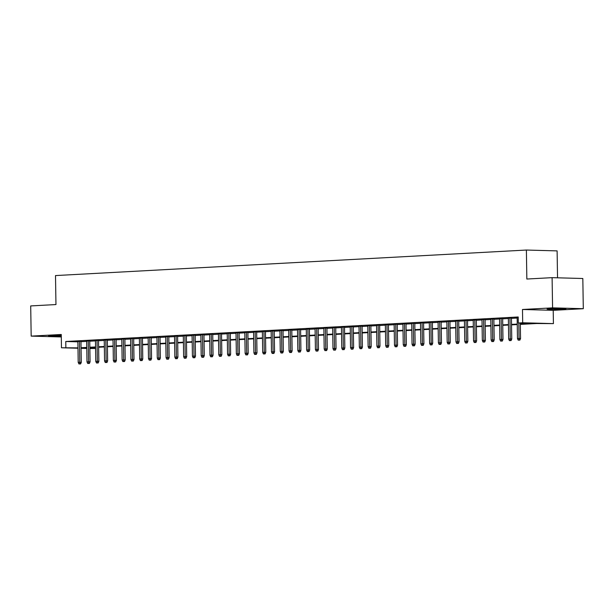 <?xml version="1.0" encoding="UTF-8"?>
<svg xmlns="http://www.w3.org/2000/svg" width="614" height="614" viewBox="0 0 614 614"><rect width="100%" height="100%" fill="white"/><g stroke="black" fill="none" stroke-linecap="round" stroke-linejoin="round"><path stroke-width="0.92" d="M61.277 335.513A9.433 0.384 179.1 0 0 51.484 335.743A9.433 0.384 179.1 0 0 48.529 336.073A9.433 0.384 179.1 0 0 61.293 336.234M562.992 309.072A9.433 0.384 179.1 0 0 565.947 308.75A9.433 0.384 179.1 0 0 560.244 308.489A9.433 0.384 179.1 0 0 550.037 308.719A9.433 0.384 179.1 0 0 547.089 309.049A9.433 0.384 179.1 0 0 552.792 309.31A9.433 0.384 179.1 0 0 562.992 309.072M95.577 348.437L89.859 348.552M557.535 277.812L557.113 250.888L526.39 250.044L55.506 275.571L55.958 304.559L30.7 305.925L31.176 336.119L61.3 336.948M526.39 250.044L526.843 279.032L552.101 277.658L582.824 278.503L583.3 308.704L552.577 307.86L522.483 309.487L522.698 322.772L553.421 323.616L536.575 323.517L520.327 324.392M522.483 309.487L553.214 310.331L583.3 308.704M553.214 310.331L553.421 323.616M552.101 277.658L552.577 307.86M80.956 341.338L77.878 341.507M89.744 340.862L86.666 341.031M98.524 340.386L95.454 340.555M107.312 339.91L104.234 340.072M116.1 339.435L113.022 339.596M124.88 338.959L121.81 339.12M133.668 338.483L130.59 338.644M142.456 338.007L139.378 338.168M151.236 337.531L148.166 337.692M160.024 337.048L156.946 337.216M168.804 336.572L165.734 336.741M177.592 336.096L174.522 336.265M186.38 335.62L183.302 335.789M195.16 335.144L192.09 335.313M203.948 334.668L200.878 334.837M212.736 334.193L209.658 334.361M221.516 333.717L218.446 333.886M230.304 333.241L227.234 333.41M239.092 332.765L236.014 332.934M247.872 332.289L244.802 332.458M256.66 331.813L253.582 331.982M265.448 331.337L262.37 331.506M274.228 330.862L271.158 331.03M283.016 330.386L279.938 330.547M291.803 329.91L288.726 330.071M300.584 329.434L297.514 329.595M309.372 328.958L306.294 329.119M318.159 328.482L315.082 328.643M326.94 328.006L323.87 328.168M335.728 327.523L332.65 327.692M344.515 327.047L341.438 327.216M353.296 326.571L350.226 326.74M362.083 326.095L359.006 326.264M370.864 325.62L367.794 325.788M379.652 325.144L376.582 325.313M388.439 324.668L385.362 324.837M397.22 324.192L394.15 324.361M406.007 323.716L402.938 323.885M414.795 323.24L411.718 323.409M423.576 322.764L420.506 322.933M432.363 322.289L429.286 322.457M441.151 321.813L438.074 321.982M449.932 321.337L446.862 321.506M458.719 320.861L455.642 321.03M467.507 320.385L464.43 320.546M476.287 319.909L473.217 320.071M485.075 319.433L481.998 319.595M493.863 318.958L490.786 319.119M502.643 318.482L499.573 318.643M511.431 317.998L508.354 318.167M520.319 323.923L530.757 323.355L518.3 323.01L518.208 316.977L65.767 341.499L77.886 341.829M80.964 341.691L86.674 341.384M89.744 341.215L95.454 340.908M98.532 340.739L104.242 340.432M107.32 340.263L113.03 339.956M116.1 339.788L121.81 339.481M124.888 339.312L130.598 339.005M133.675 338.836L139.386 338.529M142.456 338.36L148.166 338.053M151.244 337.884L156.954 337.577M160.031 337.408L165.742 337.094M168.812 336.933L174.522 336.618M177.6 336.457L183.31 336.142M186.387 335.981L192.098 335.666M195.168 335.505L200.878 335.19M203.955 335.029L209.666 334.714M212.736 334.553L218.454 334.239M221.524 334.07L227.234 333.763M230.311 333.594L236.022 333.287M239.092 333.118L244.809 332.811M247.879 332.642L253.59 332.335M256.667 332.166L262.378 331.859M265.448 331.69L271.158 331.383M274.235 331.215L279.946 330.908M283.023 330.739L288.733 330.432M291.803 330.263L297.514 329.956M300.591 329.787L306.302 329.48M309.379 329.311L315.089 329.004M318.159 328.835L323.87 328.528M326.947 328.36L332.658 328.053M335.735 327.884L341.445 327.569M344.515 327.408L350.226 327.093M353.303 326.932L359.013 326.617M362.091 326.456L367.801 326.141M370.871 325.98L376.582 325.666M379.659 325.504L385.369 325.19M388.439 325.029L394.157 324.714M397.227 324.545L402.938 324.238M406.015 324.069L411.725 323.762M414.795 323.593L420.513 323.286M423.583 323.118L429.293 322.81M432.371 322.642L438.081 322.335M441.151 322.166L446.869 321.859M449.939 321.69L455.649 321.383M458.727 321.214L464.437 320.907M467.507 320.738L473.217 320.431M476.295 320.262L482.005 319.955M485.083 319.787L490.793 319.48M493.863 319.311L499.573 319.004M502.651 318.835L508.361 318.528M511.439 318.359L517.149 318.044M518.216 317.461L515 317.638L517.141 317.691M77.986 348.23L61.469 347.777L61.262 334.492L31.176 336.119M61.469 347.777L77.978 347.869M65.767 341.499L65.867 347.539M518.3 323.01L522.698 322.772M86.781 348.468L81.063 348.315M86.774 347.9L84.133 348.038L86.781 348.115M89.859 348.199L95.577 348.353M517.249 324.56L511.539 324.867M508.461 325.036L502.751 325.351M499.681 325.512L493.971 325.827M490.893 325.988L485.183 326.303M482.105 326.464L476.395 326.778M473.325 326.94L467.615 327.254M464.537 327.416L458.827 327.73M455.757 327.891L450.039 328.206M446.969 328.375L441.259 328.682M438.181 328.851L432.471 329.158M429.401 329.327L423.683 329.634M420.613 329.802L414.903 330.109M411.825 330.278L406.115 330.585M403.045 330.754L397.327 331.061M394.257 331.23L388.547 331.537M385.469 331.706L379.759 332.013M376.689 332.182L370.979 332.489M367.901 332.658L362.191 332.965M359.113 333.133L353.403 333.44M350.333 333.609L344.623 333.916M341.545 334.085L335.835 334.392M332.757 334.561L327.047 334.876M323.977 335.037L318.267 335.351M315.189 335.513L309.479 335.827M306.401 335.988L300.691 336.303M297.621 336.464L291.911 336.779M288.833 336.94L283.123 337.255M280.045 337.416L274.335 337.731M271.265 337.9L265.555 338.207M262.477 338.375L256.767 338.682M253.697 338.851L247.979 339.158M244.909 339.327L239.199 339.634M236.121 339.803L230.411 340.11M227.341 340.279L221.623 340.586M218.553 340.755L212.843 341.062M209.765 341.231L204.055 341.537M200.985 341.706L195.267 342.013M192.197 342.182L186.487 342.489M183.409 342.658L177.699 342.965M174.629 343.134L168.919 343.441M165.841 343.61L160.131 343.917M157.054 344.086L151.343 344.4M148.273 344.561L142.563 344.876M139.485 345.037L133.775 345.352M130.698 345.513L124.987 345.828M121.917 345.989L116.207 346.304M113.129 346.465L107.419 346.78M104.342 346.941L98.631 347.255M95.561 347.424L89.851 347.731M81.056 347.731L86.766 347.424M89.844 347.255L95.554 346.948M98.624 346.78L104.334 346.473M107.412 346.304L113.122 345.997M116.2 345.828L121.91 345.521M124.98 345.352L130.69 345.045M133.768 344.876L139.478 344.569M142.555 344.4L148.266 344.086M151.336 343.924L157.046 343.61M160.124 343.449L165.834 343.134M168.911 342.973L174.622 342.658M177.692 342.497L183.402 342.182M186.479 342.021L192.19 341.706M195.267 341.537L200.978 341.231M204.048 341.062L209.758 340.755M212.835 340.586L218.546 340.279M221.616 340.11L227.333 339.803M230.403 339.634L236.114 339.327M239.191 339.158L244.902 338.851M247.972 338.682L253.689 338.375M256.759 338.207L262.47 337.9M265.547 337.731L271.258 337.424M274.328 337.255L280.045 336.948M283.115 336.779L288.826 336.472M291.903 336.303L297.613 335.996M300.683 335.827L306.394 335.52M309.471 335.351L315.182 335.044M318.259 334.876L323.969 334.561M327.039 334.4L332.75 334.085M335.827 333.924L341.537 333.609M344.615 333.448L350.325 333.133M353.395 332.972L359.106 332.658M362.183 332.496L367.893 332.182M370.971 332.013L376.681 331.706M379.751 331.537L385.462 331.23M388.539 331.061L394.249 330.754M397.327 330.585L403.037 330.278M406.107 330.109L411.817 329.802M414.895 329.634L420.605 329.327M423.675 329.158L429.393 328.851M432.463 328.682L438.173 328.375M441.251 328.206L446.961 327.899M450.031 327.73L455.749 327.423M458.819 327.254L464.529 326.947M467.607 326.778L473.317 326.471M476.387 326.303L482.097 325.996M485.175 325.827L490.885 325.52M493.963 325.351L499.673 325.036M502.743 324.875L508.453 324.56M511.531 324.399L517.241 324.085M519.053 340.079L518.178 340.125L519.889 340.102L519.053 340.079L519.053 338.475L517.472 338.56L517.141 317.522M518.807 323.025L519.053 338.475L520.549 338.521L520.304 323.071M519.889 340.102L520.549 338.521M517.472 338.56L518.178 340.125M510.272 340.555L509.39 340.601L511.101 340.578L510.272 340.555L510.265 338.951L508.684 339.043L508.354 317.998M509.935 317.914L510.265 338.951L511.761 338.997L511.431 317.829M511.101 340.578L511.761 338.997M508.684 339.043L509.39 340.601M501.484 341.031L500.61 341.077L502.313 341.054L501.484 341.031L501.477 339.427L499.896 339.519L499.566 318.474M501.147 318.39L501.477 339.427L502.973 339.473L502.643 318.305M502.313 341.054L502.973 339.473M499.896 339.519L500.61 341.077M492.704 341.507L491.822 341.553L493.533 341.53L492.704 341.507L492.697 339.903L491.116 339.995L490.786 318.95M492.367 318.866L492.697 339.903L494.193 339.949L493.856 318.789M493.533 341.53L494.193 339.949M491.116 339.995L491.822 341.553M483.916 341.983L483.034 342.029L484.745 342.006L483.916 341.983L483.909 340.386L482.328 340.471L481.998 319.426M483.579 319.341L483.909 340.386L485.405 340.425L485.075 319.265M484.745 342.006L485.405 340.425M482.328 340.471L483.034 342.029M475.129 342.458L474.254 342.505L475.957 342.482L475.129 342.458L475.129 340.862L473.54 340.947L473.21 319.902M474.791 319.817L475.129 340.862L476.617 340.9L476.287 319.74M475.957 342.482L476.617 340.9M473.54 340.947L474.254 342.505M466.348 342.934L465.466 342.98L467.177 342.957L466.348 342.934L466.341 341.338L464.76 341.422L464.43 320.378M466.011 320.293L466.341 341.338L467.837 341.376L467.5 320.216M467.177 342.957L467.837 341.376M464.76 341.422L465.466 342.98M457.56 343.41L456.678 343.456L458.389 343.433L457.56 343.41L457.553 341.814L455.972 341.898L455.642 320.853M457.223 320.769L457.553 341.814L459.049 341.852L458.719 320.692M458.389 343.433L459.049 341.852M455.972 341.898L456.678 343.456M448.773 343.886L447.898 343.932L449.601 343.909L448.773 343.886L448.773 342.29L447.192 342.374L446.854 321.329M448.435 321.245L448.773 342.29L450.262 342.328L449.932 321.168M449.601 343.909L450.262 342.328M447.192 342.374L447.898 343.932M439.992 344.362L439.11 344.408L440.821 344.385L439.992 344.362L439.985 342.765L438.404 342.85L438.074 321.813M439.655 321.721L439.985 342.765L441.481 342.804L441.144 321.644M440.821 344.385L441.481 342.804M438.404 342.85L439.11 344.408M431.205 344.838L430.322 344.884L432.033 344.861L431.205 344.838L431.197 343.241L429.616 343.326L429.286 322.289M430.867 322.197L431.197 343.241L432.693 343.28L432.363 322.12M432.033 344.861L432.693 343.28M429.616 343.326L430.322 344.884M422.417 345.314L421.542 345.36L423.246 345.337L422.417 345.314L422.417 343.717L420.836 343.802L420.498 322.764M422.087 322.672L422.417 343.717L423.906 343.756L423.576 322.596M423.246 345.337L423.906 343.756M420.836 343.802L421.542 345.36M413.636 345.789L412.754 345.836L414.465 345.812L413.636 345.789L413.629 344.193L412.048 344.277L411.718 323.24M413.299 323.156L413.629 344.193L415.125 344.231L414.788 323.071M414.465 345.812L415.125 344.231M412.048 344.277L412.754 345.836M404.849 346.265L403.974 346.311L405.677 346.288L404.849 346.265L404.841 344.669L403.26 344.753L402.93 323.716M404.511 323.632L404.841 344.669L406.338 344.707L406.007 323.547M405.677 346.288L406.338 344.707M403.26 344.753L403.974 346.311M396.061 346.741L395.186 346.787L396.897 346.764L396.061 346.741L396.061 345.145L394.48 345.229L394.15 324.192M395.731 324.108L396.061 345.145L397.55 345.183L397.22 324.023M396.897 346.764L397.55 345.183M394.48 345.229L395.186 346.787M387.281 347.217L386.398 347.271L388.109 347.24L387.281 347.217L387.273 345.621L385.692 345.705L385.362 324.668M386.943 324.583L387.273 345.621L388.769 345.659L388.432 324.499M388.109 347.24L388.769 345.659M385.692 345.705L386.398 347.271M378.493 347.693L377.618 347.747L379.322 347.716L378.493 347.693L378.485 346.096L376.904 346.181L376.574 325.144M378.155 325.059L378.485 346.096L379.982 346.135L379.652 324.975M379.322 347.716L379.982 346.135M376.904 346.181L377.618 347.747M369.705 348.169L368.83 348.222L370.541 348.192L369.705 348.169L369.705 346.572L368.124 346.657L367.794 325.62M369.375 325.535L369.705 346.572L371.194 346.618L370.864 325.451M370.541 348.192L371.194 346.618M368.124 346.657L368.83 348.222M360.925 348.645L360.042 348.698L361.753 348.668L360.925 348.645L360.917 347.048L359.336 347.133L359.006 326.095M360.587 326.011L360.917 347.048L362.413 347.094L362.076 325.927M361.753 348.668L362.413 347.094M359.336 347.133L360.042 348.698M352.137 349.128L351.262 349.174L352.966 349.143L352.137 349.128L352.129 347.524L350.548 347.608L350.218 326.571M351.799 326.487L352.129 347.524L353.626 347.57L353.296 326.402M352.966 349.143L353.626 347.57M350.548 347.608L351.262 349.174M343.349 349.604L342.474 349.65L344.185 349.627L343.349 349.604L343.349 348L341.768 348.084L341.438 327.047M343.019 326.963L343.349 348L344.838 348.046L344.508 326.878M344.185 349.627L344.838 348.046M341.768 348.084L342.474 349.65M334.569 350.08L333.686 350.126L335.397 350.103L334.569 350.08L334.561 348.476L332.98 348.568L332.65 327.523M334.231 327.439L334.561 348.476L336.058 348.522L335.728 327.354M335.397 350.103L336.058 348.522M332.98 348.568L333.686 350.126M325.781 350.556L324.906 350.602L326.61 350.579L325.781 350.556L325.773 348.952L324.192 349.044L323.862 327.999M325.443 327.914L325.773 348.952L327.27 348.998L326.94 327.83M326.61 350.579L327.27 348.998M324.192 349.044L324.906 350.602M316.993 351.031L316.118 351.078L317.829 351.054L316.993 351.031L316.993 349.427L315.412 349.519L315.082 328.475M316.663 328.39L316.993 349.427L318.489 349.473L318.152 328.313M317.829 351.054L318.489 349.473M315.412 349.519L316.118 351.078M308.213 351.507L307.33 351.553L309.042 351.53L308.213 351.507L308.205 349.911L306.624 349.995L306.294 328.95M307.875 328.866L308.205 349.911L309.702 349.949L309.372 328.789M309.042 351.53L309.702 349.949M306.624 349.995L307.33 351.553M299.425 351.983L298.55 352.029L300.254 352.006L299.425 351.983L299.417 350.387L297.836 350.471L297.506 329.426M299.087 329.342L299.417 350.387L300.914 350.425L300.584 329.265M300.254 352.006L300.914 350.425M297.836 350.471L298.55 352.029M290.645 352.459L289.762 352.505L291.473 352.482L290.645 352.459L290.637 350.863L289.056 350.947L288.726 329.902M290.307 329.818L290.637 350.863L292.134 350.901L291.796 329.741M291.473 352.482L292.134 350.901M289.056 350.947L289.762 352.505M281.857 352.935L280.974 352.981L282.686 352.958L281.857 352.935L281.849 351.338L280.268 351.423L279.938 330.378M281.519 330.294L281.849 351.338L283.346 351.377L283.016 330.217M282.686 352.958L283.346 351.377M280.268 351.423L280.974 352.981M273.069 353.411L272.194 353.457L273.898 353.434L273.069 353.411L273.069 351.814L271.48 351.899L271.15 330.854M272.731 330.769L273.069 351.814L274.558 351.853L274.228 330.693M273.898 353.434L274.558 351.853M271.48 351.899L272.194 353.457M264.289 353.887L263.406 353.933L265.118 353.91L264.289 353.887L264.281 352.29L262.7 352.375L262.37 331.337M263.951 331.245L264.281 352.29L265.778 352.329L265.44 331.169M265.118 353.91L265.778 352.329M262.7 352.375L263.406 353.933M255.501 354.362L254.618 354.408L256.33 354.385L255.501 354.362L255.493 352.766L253.912 352.85L253.582 331.813M255.163 331.721L255.493 352.766L256.99 352.804L256.66 331.644M256.33 354.385L256.99 352.804M253.912 352.85L254.618 354.408M246.713 354.838L245.838 354.884L247.542 354.861L246.713 354.838L246.713 353.242L245.132 353.326L244.794 332.289M246.375 332.197L246.713 353.242L248.202 353.28L247.872 332.12M247.542 354.861L248.202 353.28M245.132 353.326L245.838 354.884M237.933 355.314L237.05 355.36L238.762 355.337L237.933 355.314L237.925 353.718L236.344 353.802L236.014 332.765M237.595 332.681L237.925 353.718L239.422 353.756L239.084 332.596M238.762 355.337L239.422 353.756M236.344 353.802L237.05 355.36M229.145 355.79L228.27 355.836L229.974 355.813L229.145 355.79L229.137 354.194L227.556 354.278L227.226 333.241M228.807 333.156L229.137 354.194L230.634 354.232L230.304 333.072M229.974 355.813L230.634 354.232M227.556 354.278L228.27 355.836M220.357 356.266L219.482 356.312L221.193 356.289L220.357 356.266L220.357 354.669L218.776 354.754L218.446 333.717M220.027 333.632L220.357 354.669L221.846 354.708L221.516 333.548M221.193 356.289L221.846 354.708M218.776 354.754L219.482 356.312M211.577 356.742L210.694 356.795L212.406 356.765L211.577 356.742L211.569 355.145L209.988 355.23L209.658 334.193M211.239 334.108L211.569 355.145L213.066 355.184L212.728 334.024M212.406 356.765L213.066 355.184M209.988 355.23L210.694 356.795M202.789 357.218L201.914 357.271L203.618 357.241L202.789 357.218L202.781 355.621L201.2 355.706L200.87 334.668M202.451 334.584L202.781 355.621L204.278 355.659L203.948 334.5M203.618 357.241L204.278 355.659M201.2 355.706L201.914 357.271M194.001 357.693L193.126 357.747L194.838 357.716L194.001 357.693L194.001 356.097L192.42 356.181L192.09 335.144M193.671 335.06L194.001 356.097L195.49 356.143L195.16 334.975M194.838 357.716L195.49 356.143M192.42 356.181L193.126 357.747M185.221 358.169L184.338 358.223L186.05 358.192L185.221 358.169L185.213 356.573L183.632 356.657L183.302 335.62M184.883 335.536L185.213 356.573L186.71 356.619L186.372 335.451M186.05 358.192L186.71 356.619M183.632 356.657L184.338 358.223M176.433 358.653L175.558 358.699L177.262 358.668L176.433 358.653L176.425 357.049L174.844 357.133L174.514 336.096M176.095 336.012L176.425 357.049L177.922 357.095L177.592 335.927M177.262 358.668L177.922 357.095M174.844 357.133L175.558 358.699M167.645 359.129L166.77 359.175L168.482 359.152L167.645 359.129L167.645 357.525L166.064 357.609L165.734 336.572M167.315 336.487L167.645 357.525L169.134 357.571L168.804 336.403M168.482 359.152L169.134 357.571M166.064 357.609L166.77 359.175M158.865 359.604L157.982 359.651L159.694 359.627L158.865 359.604L158.857 358L157.276 358.092L156.946 337.048M158.527 336.963L158.857 358L160.354 358.046L160.016 336.879M159.694 359.627L160.354 358.046M157.276 358.092L157.982 359.651M150.077 360.08L149.202 360.126L150.906 360.103L150.077 360.08L150.069 358.476L148.488 358.568L148.158 337.523M149.739 337.439L150.069 358.476L151.566 358.522L151.236 337.355M150.906 360.103L151.566 358.522M148.488 358.568L149.202 360.126M141.289 360.556L140.414 360.602L142.126 360.579L141.289 360.556L141.289 358.952L139.708 359.044L139.378 337.999M140.959 337.915L141.289 358.952L142.778 358.998L142.448 337.838M142.126 360.579L142.778 358.998M139.708 359.044L140.414 360.602M132.509 361.032L131.626 361.078L133.338 361.055L132.509 361.032L132.501 359.436L130.92 359.52L130.59 338.475M132.171 338.391L132.501 359.436L133.998 359.474L133.668 338.314M133.338 361.055L133.998 359.474M130.92 359.52L131.626 361.078M123.721 361.508L122.846 361.554L124.55 361.531L123.721 361.508L123.713 359.911L122.132 359.996L121.802 338.951M123.383 338.867L123.713 359.911L125.21 359.95L124.88 338.79M124.55 361.531L125.21 359.95M122.132 359.996L122.846 361.554M114.933 361.984L114.058 362.03L115.77 362.007L114.933 361.984L114.933 360.387L113.352 360.472L113.022 339.427M114.603 339.342L114.933 360.387L116.43 360.426L116.092 339.266M115.77 362.007L116.43 360.426M113.352 360.472L114.058 362.03M106.153 362.46L105.27 362.506L106.982 362.483L106.153 362.46L106.145 360.863L104.564 360.948L104.234 339.903M105.815 339.818L106.145 360.863L107.642 360.902L107.312 339.742M106.982 362.483L107.642 360.902M104.564 360.948L105.27 362.506M97.365 362.935L96.49 362.981L98.194 362.958L97.365 362.935L97.357 361.339L95.776 361.423L95.446 340.379M97.027 340.294L97.357 361.339L98.854 361.377L98.524 340.217M98.194 362.958L98.854 361.377M95.776 361.423L96.49 362.981M88.585 363.411L87.702 363.457L89.414 363.434L88.585 363.411L88.577 361.815L86.996 361.899L86.666 340.862M88.247 340.77L88.577 361.815L90.074 361.853L89.736 340.693M89.414 363.434L90.074 361.853M86.996 361.899L87.702 363.457M79.797 363.887L78.914 363.933L80.626 363.91L79.797 363.887L79.789 362.291L78.208 362.375L77.878 341.338M79.459 341.246L79.789 362.291L81.286 362.329L80.956 341.169M80.626 363.91L81.286 362.329M78.208 362.375L78.914 363.933"/></g></svg>
